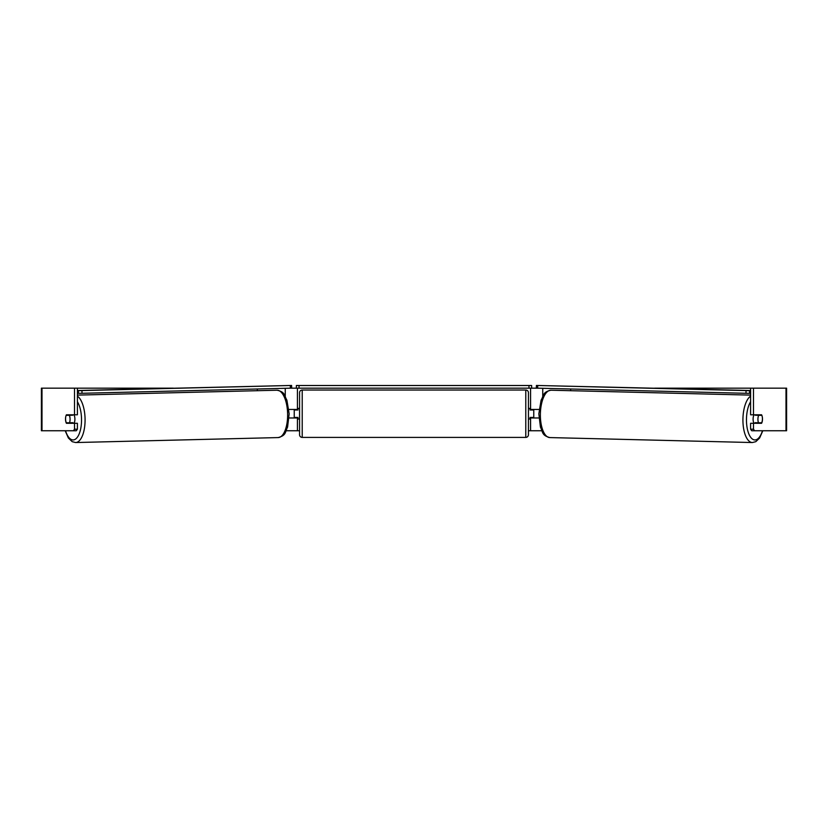 <?xml version="1.0" encoding="UTF-8"?>
<svg xmlns="http://www.w3.org/2000/svg" width="828" height="828" viewBox="0 0 828 828"><rect width="100%" height="100%" fill="white"/><g stroke="black" fill="none" stroke-linecap="round" stroke-linejoin="round"><path stroke-width="1.24" d="M257.322 390.702L257.322 388.994M289.086 417.974L297.428 417.974L297.428 417.447M286.24 430.746L297.428 430.746L297.428 417.974M297.428 409.995L297.428 388.166M290.618 388.166L296.362 388.166L296.362 385.506L531.638 385.506L531.638 388.166L528.978 388.166L528.978 385.506M294.24 417.974L294.24 409.456M297.428 409.456L288.889 409.456M570.678 390.702L570.678 388.994M538.914 417.974L530.572 417.974L530.572 417.447M541.76 430.746L530.572 430.746L530.572 417.974M530.572 409.995L530.572 388.166M537.382 388.166L531.638 388.166M533.76 417.974L533.76 417.447L530.034 417.447L530.034 419.04L528.44 419.04M533.76 417.447L533.76 409.456M530.572 409.456L539.111 409.456M753.987 423.294A5.32 2.246 -88.6 0 1 753.107 418.916A5.32 2.246 -88.6 0 1 754.029 414.787M757.93 419.04A5.32 2.246 -88.6 0 1 758.655 415.314L761.843 415.314A5.32 2.246 -88.6 0 1 762.433 419.04A5.32 2.246 -88.6 0 1 761.708 422.766L758.5 422.766A5.32 2.246 -88.6 0 1 757.93 419.04M755.498 414.787A5.32 2.246 -88.6 0 0 755.271 415.232L758.655 415.314M758.282 414.787A5.32 2.246 -88.6 0 1 758.489 415.232L758.914 415.242M758.303 422.756A5.32 2.246 -88.6 0 1 758.024 423.294M755.415 423.294A5.32 2.246 -88.6 0 1 755.126 422.684L758.5 422.766M755.271 415.232L758.489 415.232M77.408 388.166L74.51 388.166L74.51 414.787L77.408 414.787L77.408 388.166L173.269 388.166M654.731 388.166L786.6 388.166L786.6 430.746L751.72 430.746L750.592 429.214L750.592 423.294L753.49 423.294L753.49 429.214L754.608 430.746M297.428 430.746L299.56 430.746M528.44 430.746L530.572 430.746M42 388.166L41.4 388.166L41.4 430.746L42 430.746L42 388.166L74.51 388.166M73.392 430.746L74.51 429.214L77.408 429.214L76.279 430.746L42 430.746M750.592 388.166L750.592 414.787L753.49 414.787L753.49 388.166M762.184 416.391A5.32 2.246 -90 0 1 761.584 423.294L753.49 423.294M753.49 414.787L761.584 414.787A5.32 2.246 -90 0 1 761.843 415.314M750.592 429.214L753.49 429.214M758.686 414.787A5.32 2.246 -90 0 1 758.945 415.314M758.945 422.766A5.32 2.246 -90 0 1 758.686 423.294M77.408 429.214L77.408 423.294L74.51 423.294L74.51 429.214M69.314 414.787A5.32 2.246 -90 0 0 69.055 415.314M69.055 422.766A5.32 2.246 -90 0 0 69.314 423.294M65.816 416.391A5.32 2.246 -90 0 0 65.515 419.04A5.32 2.246 -90 0 0 66.416 423.294L74.51 423.294M74.51 414.787L66.416 414.787A5.32 2.246 -90 0 0 66.157 415.314A5.32 2.246 -91.4 0 0 65.567 419.04A5.32 2.246 -91.4 0 0 66.292 422.766L69.5 422.766A5.32 2.246 -91.4 0 0 70.069 419.04A5.32 2.246 -91.4 0 0 69.345 415.314L66.157 415.314M302.22 390.029A2.66 2.66 0 0 0 299.56 392.689L299.56 434.741A2.66 2.66 0 0 0 302.22 437.401L525.78 437.401A2.66 2.66 0 0 0 528.44 434.741L528.44 392.689A2.66 2.66 0 0 0 525.78 390.029L302.22 390.029L302.22 437.401M533.76 409.995L530.034 409.995L530.034 408.39L528.44 408.39M299.56 408.39L297.966 408.39L297.966 409.995L294.24 409.995M294.24 417.447L297.966 417.447L297.966 419.04L299.56 419.04M299.022 385.506L299.022 388.166L528.978 388.166M299.022 388.166L296.362 388.166M750.592 393.352L749.526 393.352L749.578 390.681L536.409 385.455L750.592 390.516M750.592 390.681L749.578 390.681M536.409 385.455L536.347 388.125L537.641 388.177L537.693 385.517M746.049 390.63L745.987 393.29L537.641 388.177M745.987 393.29L749.526 393.352M74.013 423.294A5.32 2.246 -91.4 0 0 74.893 418.916A5.32 2.246 -91.4 0 0 73.971 414.787M69.5 422.766L72.874 422.684A5.32 2.246 -91.4 0 1 72.585 423.294M69.697 422.756A5.32 2.246 -91.4 0 0 69.976 423.294M69.086 415.242L69.511 415.232A5.32 2.246 -91.4 0 1 69.718 414.787M69.345 415.314L72.729 415.232A5.32 2.246 -91.4 0 0 72.502 414.787M72.729 415.232L69.511 415.232M77.408 390.681L291.591 385.455L77.408 390.516M77.408 393.352L78.474 393.352L78.422 390.681M291.591 385.455L291.653 388.125L290.359 388.177L290.307 385.517M81.951 390.63L82.013 393.29L290.359 388.177M82.013 393.29L78.474 393.352M285.256 396.353L285.256 388.301M542.744 396.353L542.744 388.301M750.592 396.136A23.691 10.008 91.4 0 0 742.933 418.864A23.691 10.008 91.4 0 0 752.362 442.545L755.829 441.666L759.638 437.981L762.816 430.746M762.464 430.746A21.021 8.88 -88.6 0 1 752.341 439.006A21.021 8.88 -88.6 0 1 746.473 418.916A21.021 8.88 -88.6 0 1 750.592 401.725M752.362 442.545L549.802 437.577A23.691 10.008 -88.6 0 1 540.374 413.896A23.691 10.008 -88.6 0 1 550.962 390.216L750.592 395.111M786 430.746L786 388.166M525.78 437.401L525.78 390.029M77.408 396.136A23.691 10.008 88.6 0 1 85.067 418.864A23.691 10.008 88.6 0 1 75.638 442.545L72.171 441.666L68.362 437.981L65.184 430.746M65.536 430.746A21.021 8.88 -91.4 0 0 75.658 439.006A21.021 8.88 -91.4 0 0 81.527 418.916A21.021 8.88 -91.4 0 0 77.408 401.725M75.638 442.545L278.198 437.577A23.691 10.008 -91.4 0 0 287.626 413.896A23.691 10.008 -91.4 0 0 277.038 390.216L77.408 395.111M550.962 390.216C542.65 392.068 543.996 395.235 541.098 400.172L538.842 413.845L540.436 427.144C543.085 432.216 541.595 435.321 549.802 437.577M278.198 437.577C286.405 435.321 284.915 432.216 287.564 427.144L289.158 413.845L286.902 400.172C284.004 395.235 285.349 392.068 277.038 390.216"/></g></svg>
